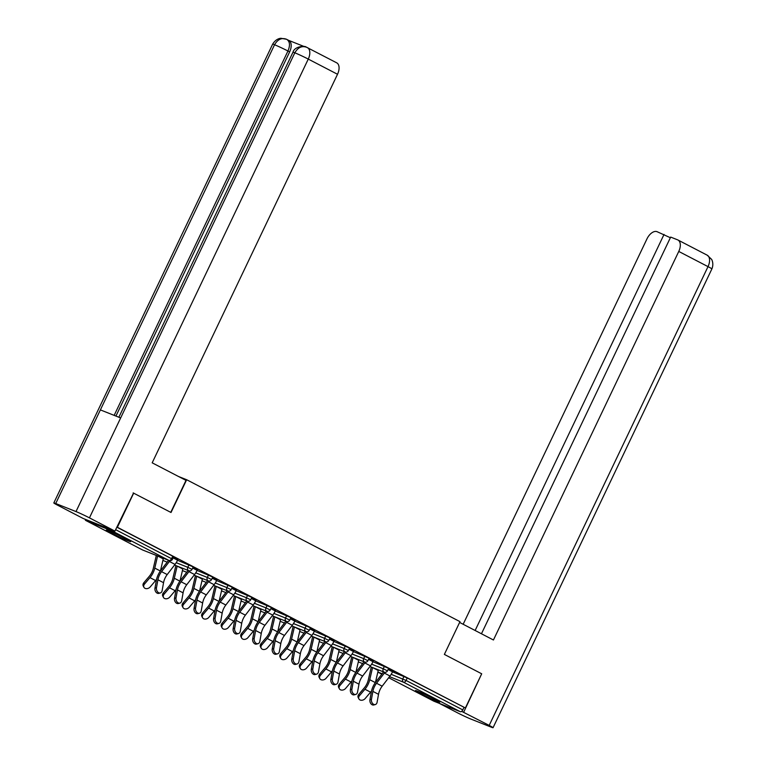 <?xml version="1.0" encoding="UTF-8"?>
<svg xmlns="http://www.w3.org/2000/svg" width="766" height="766" viewBox="0 0 766 766"><rect width="100%" height="100%" fill="white"/><g stroke="black" fill="none" stroke-linecap="round" stroke-linejoin="round"><path stroke-width="1.15" d="M111.194 532.945A13.501 0.642 -154.5 0 0 123.824 539.025A13.501 0.642 -154.5 0 0 130.66 541.658A13.501 0.642 -154.5 0 0 125.768 538.737A13.501 0.642 -154.5 0 0 113.138 532.657A13.501 0.642 -154.5 0 0 106.292 530.034A13.501 0.642 -154.5 0 0 111.194 532.945M420.371 693.46A13.501 0.642 -154.5 0 0 433.001 699.54A13.501 0.642 -154.5 0 0 439.837 702.173A13.501 0.642 -154.5 0 0 434.935 699.253A13.501 0.642 -154.5 0 0 422.315 693.182A13.501 0.642 -154.5 0 0 415.469 690.549A13.501 0.642 -154.5 0 0 420.371 693.46M133.15 492.902L171.019 512.492L186.655 479.727L178.516 476.5M186.655 479.727L459.993 621.647L444.366 654.413L481.699 673.793L465.393 707.966L407.244 677.948L406.057 680.447L462.808 709.91L463.995 707.411M462.808 709.91A2.595 1.503 117.4 0 1 460.289 711.691L433.853 701.187A2.595 1.503 117.4 0 1 433.776 701.149A2.595 1.503 117.4 0 1 433.7 701.11M133.686 493.113L117.389 527.286L465.393 707.966M85.17 519.271A2.595 1.503 -62.6 0 0 85.763 520.468A2.595 1.503 -62.6 0 0 85.849 520.507L112.276 531.01A2.595 1.503 -62.6 0 0 113.732 530.618M116.853 527.075L117.389 527.286M388.324 669.034L394.796 672.395M392.719 671.466L394.739 672.51M177.559 560.262L193.224 566.907L192.027 569.397L187.804 567.309L189.001 564.81M116.815 527.161L172.733 556.193L173.681 556.758L172.484 559.257L171.546 558.692L172.733 556.193M392.527 671.868L407.244 677.948M197.293 570L192.898 567.577M216.644 580.551L232.309 587.196L231.112 589.696L226.889 587.599L228.086 585.1M236.378 590.299L231.983 587.867M255.729 600.85L271.394 607.486L270.197 609.985L265.974 607.888L267.171 605.389M275.463 610.588L271.068 608.156M294.814 621.14L310.479 627.775L309.282 630.274L305.06 628.187L306.256 625.688M314.548 630.878L310.153 628.455M333.899 641.429L349.564 648.074L348.367 650.564L344.145 648.476L345.342 645.977M353.633 651.177L349.239 648.745M372.985 661.728L388.649 668.364L387.452 670.863L383.23 668.766L384.427 666.267M373.176 661.317L368.781 658.894M353.442 651.579L369.107 658.214L367.91 660.713L363.687 658.616L364.884 656.127M334.091 641.027L329.696 638.595M314.357 631.289L330.022 637.925L328.825 640.424L324.602 638.327L325.799 635.828M295.006 620.738L290.611 618.306M275.272 610.99L290.936 617.635L289.74 620.125L285.517 618.038L286.714 615.538M255.921 600.439L251.526 598.016M236.187 590.701L251.851 597.336L250.654 599.835L246.432 597.748L247.629 595.249M216.835 580.149L212.441 577.717M197.101 570.411L212.766 577.047L211.569 579.546L207.347 577.449L208.544 574.96M177.75 559.86L173.355 557.428M375.311 704.557L373.798 704.969A3.897 2.796 -105.4 0 1 370.868 703.648A3.897 2.796 -105.4 0 1 369.94 699.751L371.453 699.339A3.897 2.796 74.6 0 0 372.381 703.226A3.897 2.796 74.6 0 0 375.311 704.557A3.897 2.796 74.6 0 0 377.092 702.269L378.519 694.312A11.595 6.712 117.4 0 1 380.032 689.678A11.595 6.712 117.4 0 1 382.177 686.173L389.999 676.005A13.845 8.014 -62.6 0 0 392.546 671.82L392.776 671.351M371.453 699.339L372.879 691.382A11.595 6.712 117.4 0 1 374.402 686.748A11.595 6.712 117.4 0 1 376.537 683.253L384.36 673.075A13.845 8.014 -62.6 0 0 384.905 672.328M383.555 671.916L375.742 682.085A13.845 8.014 -62.6 0 0 373.186 686.269A13.845 8.014 -62.6 0 0 371.376 691.794L369.94 699.751M372.582 667.559L369.748 679.71A13.845 8.014 117.4 0 1 368.14 684.268A13.845 8.014 117.4 0 1 364.942 689.237L359.532 695.614A3.897 2.959 151.7 0 0 358.919 698.927L358.229 697.635A3.897 2.959 -28.3 0 1 358.833 694.322L364.243 687.954A11.595 6.712 -62.6 0 0 366.924 683.779A11.595 6.712 -62.6 0 0 368.274 679.969L371.108 667.808A13.845 8.014 117.4 0 1 371.299 667.042M371.548 690.932A13.845 8.014 117.4 0 1 370.581 692.167L365.171 698.544A3.897 2.959 151.7 0 1 358.919 698.927M378.375 669.857A11.595 6.712 -62.6 0 0 378.222 670.48L375.417 682.525M459.619 622.432L493.438 639.993L678.762 251.44A10.389 6.013 -62.6 0 0 677.948 239.997A10.389 6.013 -62.6 0 0 677.623 239.844L670.671 237.087L481.46 633.769M493.055 727.7A10.647 0.507 -154.5 0 0 489.187 725.402L708.014 266.625A10.389 6.013 -62.6 0 0 707.2 255.183L711.509 259.272C711.365 258.745 714.238 263.332 711.882 268.923L493.055 727.7A10.647 0.507 -154.5 0 1 491.15 727.116L470.879 719.063A10.647 0.507 -154.5 0 1 457.436 712.782L439.186 703.303M489.187 725.402L461.668 711.355M670.355 237.728L657.075 231.686A10.389 6.013 -62.6 0 0 647.002 238.82L463.152 624.271M664.036 234.444L475.131 630.495M463.698 712.16L481.68 673.831M170.761 512.358L186.014 480.387L152.185 462.827L337.519 74.273L308.267 59.087L89.44 517.864L114.938 531.097L133.552 493.055M89.44 517.864A10.647 0.507 -154.5 0 0 75.997 511.573L120.655 417.949L100.384 409.896L55.727 503.521L75.997 511.573M55.727 503.521A10.647 0.507 -154.5 0 0 53.821 502.936A10.647 0.507 -154.5 0 0 57.689 505.244L83.178 518.477L114.938 531.097M303.997 46.458L288.667 40.368M336.379 62.678A10.389 6.013 117.4 0 1 336.705 62.831A10.389 6.013 117.4 0 1 337.519 74.273M288.504 40.301A10.389 6.013 117.4 0 1 288.82 40.445A10.389 6.013 117.4 0 1 289.644 51.887L115.934 416.072M289.644 51.887L287.949 51.016C290.295 45.386 289.921 41.517 286.81 39.42L288.82 40.445M114.163 415.373L287.949 51.016A10.647 0.507 -154.5 0 0 274.554 44.754C277.732 39.305 281.706 37.477 286.484 39.267L281.017 38.3C280.978 38.262 276.248 38.195 272.648 44.169L53.821 502.936M307.128 47.492A10.389 6.013 -62.6 0 1 307.453 47.645A10.389 6.013 -62.6 0 1 308.267 59.087A10.647 0.507 -154.5 0 0 294.824 52.806C297.993 47.358 301.986 45.539 306.802 47.339L306.161 47.052C304.935 45.577 294.441 46.276 292.966 52.241L118.864 417.24M355.769 694.408L354.256 694.829A3.897 2.796 -105.4 0 1 351.326 693.498A3.897 2.796 -105.4 0 1 350.397 689.611L351.91 689.189A3.897 2.796 74.6 0 0 352.839 693.086A3.897 2.796 74.6 0 0 355.769 694.408A3.897 2.796 74.6 0 0 357.55 692.119L358.976 684.162A11.595 6.712 117.4 0 1 360.489 679.528A11.595 6.712 117.4 0 1 362.634 676.033L370.457 665.855A13.845 8.014 -62.6 0 0 373.004 661.68L373.233 661.202M351.91 689.189L353.337 681.233A11.595 6.712 117.4 0 1 354.859 676.608A11.595 6.712 117.4 0 1 356.994 673.103L364.817 662.925A13.845 8.014 -62.6 0 0 365.363 662.188M364.013 661.776L356.2 671.945A13.845 8.014 -62.6 0 0 353.643 676.119A13.845 8.014 -62.6 0 0 351.833 681.654L350.397 689.611M336.226 684.258L334.713 684.68A3.897 2.796 -105.4 0 1 331.783 683.349A3.897 2.796 -105.4 0 1 330.855 679.461L332.367 679.049A3.897 2.796 74.6 0 0 333.296 682.937A3.897 2.796 74.6 0 0 336.226 684.258A3.897 2.796 74.6 0 0 338.007 681.97L339.434 674.013A11.595 6.712 117.4 0 1 340.947 669.388A11.595 6.712 117.4 0 1 343.091 665.884L350.914 655.706A13.845 8.014 -62.6 0 0 353.461 651.531L353.691 651.052M332.367 679.049L333.794 671.093A11.595 6.712 117.4 0 1 335.317 666.458A11.595 6.712 117.4 0 1 337.452 662.954L345.275 652.785A13.845 8.014 -62.6 0 0 345.82 652.038M344.47 651.627L336.657 661.795A13.845 8.014 -62.6 0 0 334.1 665.98A13.845 8.014 -62.6 0 0 332.291 671.504L330.855 679.461M316.684 674.118L315.171 674.53A3.897 2.796 -105.4 0 1 312.241 673.209A3.897 2.796 -105.4 0 1 311.312 669.312L312.825 668.9A3.897 2.796 74.6 0 0 313.754 672.787A3.897 2.796 74.6 0 0 316.684 674.118A3.897 2.796 74.6 0 0 318.465 671.83L319.891 663.873A11.595 6.712 117.4 0 1 321.404 659.239A11.595 6.712 117.4 0 1 323.549 655.734L331.372 645.566A13.845 8.014 -62.6 0 0 333.919 641.381L334.148 640.912M312.825 668.9L314.252 660.943A11.595 6.712 117.4 0 1 315.774 656.309A11.595 6.712 117.4 0 1 317.909 652.814L325.732 642.636A13.845 8.014 -62.6 0 0 326.278 641.889M324.928 641.477L317.114 651.646A13.845 8.014 -62.6 0 0 314.558 655.83A13.845 8.014 -62.6 0 0 312.748 661.355L311.312 669.312M297.131 663.969L295.628 664.39A3.897 2.796 -105.4 0 1 292.698 663.059A3.897 2.796 -105.4 0 1 291.769 659.172L293.282 658.75A3.897 2.796 74.6 0 0 294.211 662.647A3.897 2.796 74.6 0 0 297.131 663.969A3.897 2.796 74.6 0 0 298.922 661.68L300.349 653.724A11.595 6.712 117.4 0 1 301.861 649.089A11.595 6.712 117.4 0 1 304.006 645.594L311.829 635.416A13.845 8.014 -62.6 0 0 314.376 631.241L314.606 630.763M293.282 658.75L294.709 650.794A11.595 6.712 117.4 0 1 296.231 646.169A11.595 6.712 117.4 0 1 298.367 642.664L306.189 632.486A13.845 8.014 -62.6 0 0 306.735 631.749M305.385 631.337L297.572 641.506A13.845 8.014 -62.6 0 0 295.015 645.681A13.845 8.014 -62.6 0 0 293.206 651.215L291.769 659.172M277.589 653.829L276.086 654.241A3.897 2.796 -105.4 0 1 273.156 652.91A3.897 2.796 -105.4 0 1 272.227 649.022L273.74 648.611A3.897 2.796 74.6 0 0 274.668 652.498A3.897 2.796 74.6 0 0 277.589 653.829A3.897 2.796 74.6 0 0 279.379 651.531L280.806 643.574A11.595 6.712 117.4 0 1 282.319 638.949A11.595 6.712 117.4 0 1 284.464 635.445L292.286 625.267A13.845 8.014 -62.6 0 0 294.833 621.092L295.063 620.613M273.74 648.611L275.166 640.654A11.595 6.712 117.4 0 1 276.689 636.019A11.595 6.712 117.4 0 1 278.824 632.524L286.647 622.346A13.845 8.014 -62.6 0 0 287.193 621.599M285.842 621.188L278.029 631.356A13.845 8.014 -62.6 0 0 275.473 635.541A13.845 8.014 -62.6 0 0 273.654 641.065L272.227 649.022M353.04 657.41L350.206 669.561A13.845 8.014 117.4 0 1 348.597 674.118A13.845 8.014 117.4 0 1 345.399 679.097L339.989 685.474A3.897 2.959 151.7 0 0 339.376 688.778L338.687 687.485A3.897 2.959 -28.3 0 1 339.29 684.182L344.7 677.805A11.595 6.712 -62.6 0 0 347.381 673.63A11.595 6.712 -62.6 0 0 348.731 669.819L351.565 657.659A13.845 8.014 117.4 0 1 351.757 656.902M352.006 680.792A13.845 8.014 117.4 0 1 351.029 682.018L345.629 688.395A3.897 2.959 151.7 0 1 339.376 688.778M358.833 659.708A11.595 6.712 -62.6 0 0 358.68 660.33L355.874 672.376M333.497 647.26L330.663 659.421A13.845 8.014 117.4 0 1 329.054 663.969A13.845 8.014 117.4 0 1 325.856 668.948L320.447 675.325A3.897 2.959 151.7 0 0 319.834 678.628L319.144 677.336A3.897 2.959 -28.3 0 1 319.748 674.032L325.157 667.655A11.595 6.712 -62.6 0 0 327.838 663.49A11.595 6.712 -62.6 0 0 329.189 659.679L332.023 647.519A13.845 8.014 117.4 0 1 332.214 646.753M332.463 670.643A13.845 8.014 117.4 0 1 331.486 671.878L326.086 678.255A3.897 2.959 151.7 0 1 319.834 678.628M339.29 649.568A11.595 6.712 -62.6 0 0 339.137 650.181L336.331 662.226M313.955 637.12L311.12 649.271A13.845 8.014 117.4 0 1 309.512 653.829A13.845 8.014 117.4 0 1 306.314 658.808L300.904 665.175A3.897 2.959 151.7 0 0 300.291 668.488L299.602 667.196A3.897 2.959 -28.3 0 1 300.205 663.883L305.615 657.515A11.595 6.712 -62.6 0 0 308.296 653.341A11.595 6.712 -62.6 0 0 309.646 649.53L312.48 637.369A13.845 8.014 117.4 0 1 312.672 636.603M312.921 660.493A13.845 8.014 117.4 0 1 311.944 661.728L306.544 668.105A3.897 2.959 151.7 0 1 300.291 668.488M319.748 639.418A11.595 6.712 -62.6 0 0 319.594 640.041L316.789 652.086M294.412 626.971L291.578 639.122A13.845 8.014 117.4 0 1 289.969 643.679A13.845 8.014 117.4 0 1 286.771 648.658L281.361 655.035A3.897 2.959 151.7 0 0 280.749 658.339L280.059 657.046A3.897 2.959 -28.3 0 1 280.662 653.743L286.072 647.366A11.595 6.712 -62.6 0 0 288.753 643.201A11.595 6.712 -62.6 0 0 290.103 639.38L292.938 627.22A13.845 8.014 117.4 0 1 293.129 626.464M293.378 650.353A13.845 8.014 117.4 0 1 292.401 651.588L287.001 657.956A3.897 2.959 151.7 0 1 280.749 658.339M300.205 629.279A11.595 6.712 -62.6 0 0 300.052 629.891L297.246 641.937M274.87 616.822L272.035 628.982A13.845 8.014 117.4 0 1 270.427 633.53A13.845 8.014 117.4 0 1 267.229 638.509L261.819 644.886A3.897 2.959 151.7 0 0 261.206 648.189L260.517 646.897A3.897 2.959 -28.3 0 1 261.12 643.593L266.53 637.216A11.595 6.712 -62.6 0 0 269.211 633.051A11.595 6.712 -62.6 0 0 270.561 629.24L273.395 617.08A13.845 8.014 117.4 0 1 273.586 616.314M273.835 640.204A13.845 8.014 117.4 0 1 272.859 641.439L267.458 647.816A3.897 2.959 151.7 0 1 261.206 648.189M280.662 619.129A11.595 6.712 -62.6 0 0 280.509 619.742L277.704 631.787M258.046 643.679L256.543 644.091A3.897 2.796 -105.4 0 1 253.613 642.77A3.897 2.796 -105.4 0 1 252.684 638.873L254.197 638.461A3.897 2.796 74.6 0 0 255.126 642.348A3.897 2.796 74.6 0 0 258.046 643.679A3.897 2.796 74.6 0 0 259.837 641.391L261.263 633.434A11.595 6.712 117.4 0 1 262.776 628.8A11.595 6.712 117.4 0 1 264.921 625.305L272.744 615.127A13.845 8.014 -62.6 0 0 275.291 610.942L275.521 610.473M254.197 638.461L255.624 630.504A11.595 6.712 117.4 0 1 257.146 625.87A11.595 6.712 117.4 0 1 259.281 622.375L267.104 612.197A13.845 8.014 -62.6 0 0 267.65 611.45M266.3 611.038L258.487 621.216A13.845 8.014 -62.6 0 0 255.93 625.391A13.845 8.014 -62.6 0 0 254.111 630.925L252.684 638.873M255.327 606.682L252.493 618.832A13.845 8.014 117.4 0 1 250.884 623.39A13.845 8.014 117.4 0 1 247.686 628.369L242.276 634.736A3.897 2.959 151.7 0 0 241.663 638.049L240.974 636.757A3.897 2.959 -28.3 0 1 241.577 633.444L246.987 627.076A11.595 6.712 -62.6 0 0 249.668 622.902A11.595 6.712 -62.6 0 0 251.018 619.091L253.852 606.931A13.845 8.014 117.4 0 1 254.044 606.174M254.293 630.064A13.845 8.014 117.4 0 1 253.316 631.289L247.916 637.666A3.897 2.959 151.7 0 1 241.663 638.049M261.12 608.98A11.595 6.712 -62.6 0 0 260.967 609.602L258.161 621.647M238.504 633.53L237 633.951A3.897 2.796 -105.4 0 1 234.07 632.62A3.897 2.796 -105.4 0 1 233.142 628.733L234.655 628.312A3.897 2.796 74.6 0 0 235.583 632.209A3.897 2.796 74.6 0 0 238.504 633.53A3.897 2.796 74.6 0 0 240.294 631.241L241.721 623.285A11.595 6.712 117.4 0 1 243.234 618.65A11.595 6.712 117.4 0 1 245.379 615.155L253.201 604.977A13.845 8.014 -62.6 0 0 255.748 600.803L255.978 600.324M234.655 628.312L236.081 620.355A11.595 6.712 117.4 0 1 237.604 615.73A11.595 6.712 117.4 0 1 239.739 612.226L247.562 602.047A13.845 8.014 -62.6 0 0 248.107 601.31M246.757 600.898L238.944 611.067A13.845 8.014 -62.6 0 0 236.388 615.242A13.845 8.014 -62.6 0 0 234.568 620.776L233.142 628.733M235.784 596.532L232.95 608.683A13.845 8.014 117.4 0 1 231.342 613.24A13.845 8.014 117.4 0 1 228.144 618.219L222.734 624.596A3.897 2.959 151.7 0 0 222.121 627.9L221.431 626.607A3.897 2.959 -28.3 0 1 222.035 623.304L227.445 616.927A11.595 6.712 -62.6 0 0 230.126 612.762A11.595 6.712 -62.6 0 0 231.476 608.941L234.31 596.781A13.845 8.014 117.4 0 1 234.501 596.025M234.75 619.914A13.845 8.014 117.4 0 1 233.774 621.149L228.373 627.517A3.897 2.959 151.7 0 1 222.121 627.9M241.577 598.84A11.595 6.712 -62.6 0 0 241.424 599.452L238.619 611.498M218.961 623.39L217.458 623.802A3.897 2.796 -105.4 0 1 214.528 622.48A3.897 2.796 -105.4 0 1 213.599 618.583L215.112 618.172A3.897 2.796 74.6 0 0 216.041 622.059A3.897 2.796 74.6 0 0 218.961 623.39A3.897 2.796 74.6 0 0 220.752 621.092L222.178 613.135A11.595 6.712 117.4 0 1 223.691 608.51A11.595 6.712 117.4 0 1 225.836 605.006L233.659 594.828A13.845 8.014 -62.6 0 0 236.206 590.653L236.435 590.174M215.112 618.172L216.539 610.215A11.595 6.712 117.4 0 1 218.061 605.58A11.595 6.712 117.4 0 1 220.196 602.086L228.019 591.907A13.845 8.014 -62.6 0 0 228.565 591.16M227.215 590.749L219.392 600.917A13.845 8.014 -62.6 0 0 216.845 605.102A13.845 8.014 -62.6 0 0 215.026 610.626L213.599 618.583M216.242 586.383L213.408 598.543A13.845 8.014 117.4 0 1 211.799 603.091A13.845 8.014 117.4 0 1 208.601 608.07L203.191 614.447A3.897 2.959 151.7 0 0 202.578 617.75L201.889 616.467A3.897 2.959 -28.3 0 1 202.492 613.154L207.902 606.777A11.595 6.712 -62.6 0 0 210.583 602.612A11.595 6.712 -62.6 0 0 211.933 598.801L214.767 586.641A13.845 8.014 117.4 0 1 214.959 585.875M215.208 609.765A13.845 8.014 117.4 0 1 214.231 611L208.831 617.377A3.897 2.959 151.7 0 1 202.578 617.75M222.035 588.69A11.595 6.712 -62.6 0 0 221.881 589.313L219.076 601.348M199.419 613.24L197.915 613.652A3.897 2.796 -105.4 0 1 194.985 612.331A3.897 2.796 -105.4 0 1 194.057 608.443L195.569 608.022A3.897 2.796 74.6 0 0 196.498 611.91A3.897 2.796 74.6 0 0 199.419 613.24A3.897 2.796 74.6 0 0 201.209 610.952L202.636 602.995A11.595 6.712 117.4 0 1 204.149 598.361A11.595 6.712 117.4 0 1 206.293 594.866L214.116 584.688A13.845 8.014 -62.6 0 0 216.663 580.504L216.893 580.034M195.569 608.022L196.996 600.065A11.595 6.712 117.4 0 1 198.518 595.431A11.595 6.712 117.4 0 1 200.654 591.936L208.476 581.758A13.845 8.014 -62.6 0 0 209.022 581.011M207.672 580.599L199.849 590.778A13.845 8.014 -62.6 0 0 197.302 594.952A13.845 8.014 -62.6 0 0 195.483 600.487L194.057 608.443M196.699 576.243L193.865 588.393A13.845 8.014 117.4 0 1 192.256 592.951A13.845 8.014 117.4 0 1 189.058 597.93L183.649 604.297A3.897 2.959 151.7 0 0 183.036 607.61L182.346 606.318A3.897 2.959 -28.3 0 1 182.95 603.014L188.359 596.637A11.595 6.712 -62.6 0 0 191.04 592.463A11.595 6.712 -62.6 0 0 192.39 588.652L195.225 576.492A13.845 8.014 117.4 0 1 195.416 575.735M195.665 599.625A13.845 8.014 117.4 0 1 194.688 600.85L189.288 607.227A3.897 2.959 151.7 0 1 183.036 607.61M202.492 578.541A11.595 6.712 -62.6 0 0 202.339 579.163L199.533 591.208M179.876 603.091L178.373 603.512A3.897 2.796 -105.4 0 1 175.443 602.181A3.897 2.796 -105.4 0 1 174.514 598.294L176.027 597.873A3.897 2.796 74.6 0 0 176.956 601.77A3.897 2.796 74.6 0 0 179.876 603.091A3.897 2.796 74.6 0 0 181.666 600.803L183.093 592.846A11.595 6.712 117.4 0 1 184.606 588.211A11.595 6.712 117.4 0 1 186.751 584.717L194.574 574.538A13.845 8.014 -62.6 0 0 197.121 570.364L197.35 569.885M176.027 597.873L177.453 589.916A11.595 6.712 117.4 0 1 178.976 585.291A11.595 6.712 117.4 0 1 181.111 581.787L188.934 571.608A13.845 8.014 -62.6 0 0 189.48 570.871M188.13 570.459L180.307 580.628A13.845 8.014 -62.6 0 0 177.76 584.803A13.845 8.014 -62.6 0 0 175.941 590.337L174.514 598.294M177.157 566.093L174.322 578.244A13.845 8.014 117.4 0 1 172.714 582.802A13.845 8.014 117.4 0 1 169.516 587.781L164.106 594.157A3.897 2.959 151.7 0 0 163.493 597.461L162.804 596.168A3.897 2.959 -28.3 0 1 163.407 592.865L168.817 586.488A11.595 6.712 -62.6 0 0 171.498 582.323A11.595 6.712 -62.6 0 0 172.848 578.502L175.682 566.342A13.845 8.014 117.4 0 1 175.874 565.586M176.123 589.475A13.845 8.014 117.4 0 1 175.146 590.71L169.746 597.078A3.897 2.959 151.7 0 1 163.493 597.461M182.95 568.401A11.595 6.712 -62.6 0 0 182.796 569.014L179.991 581.059M160.333 592.951L158.83 593.363A3.897 2.796 -105.4 0 1 155.9 592.041A3.897 2.796 -105.4 0 1 154.971 588.144L156.484 587.733A3.897 2.796 74.6 0 0 157.413 591.62A3.897 2.796 74.6 0 0 160.333 592.951A3.897 2.796 74.6 0 0 162.124 590.653L163.551 582.696A11.595 6.712 117.4 0 1 165.063 578.071A11.595 6.712 117.4 0 1 167.208 574.567L175.031 564.398A13.845 8.014 -62.6 0 0 177.578 560.214L177.808 559.735M156.484 587.733L157.911 579.776A11.595 6.712 117.4 0 1 159.433 575.142A11.595 6.712 117.4 0 1 161.569 571.647L169.391 561.468A13.845 8.014 -62.6 0 0 169.937 560.722M168.587 560.31L160.764 570.478A13.845 8.014 -62.6 0 0 158.217 574.663A13.845 8.014 -62.6 0 0 156.398 580.188L154.971 588.144M157.614 555.953L154.78 568.104A13.845 8.014 117.4 0 1 153.171 572.652A13.845 8.014 117.4 0 1 149.973 577.631L144.563 584.008A3.897 2.959 151.7 0 0 143.951 587.321L143.261 586.028A3.897 2.959 -28.3 0 1 143.864 582.715L149.274 576.338A11.595 6.712 -62.6 0 0 151.955 572.173A11.595 6.712 -62.6 0 0 153.305 568.362L156.14 556.202A13.845 8.014 117.4 0 1 156.331 555.436M156.58 579.326A13.845 8.014 117.4 0 1 155.603 580.561L150.203 586.938A3.897 2.959 151.7 0 1 143.951 587.321M163.407 558.251A11.595 6.712 -62.6 0 0 163.254 558.874L160.448 570.909M460.289 711.691L403.538 682.228L389.501 676.646M382.157 673.735L377.858 672.021M377.839 672.108L381.822 674.176L377.839 672.108M433.776 701.149L388.668 677.728L433.853 701.187M391.177 674.3L406.057 680.447A2.595 1.503 117.4 0 1 403.538 682.228A2.595 2.116 -68.3 0 1 402.772 678.915L403.969 676.416M85.849 520.507L142.591 549.969L169.027 560.473L112.276 531.01M115.618 529.66L171.546 558.692A2.595 1.503 -62.6 0 1 169.027 560.473A2.595 2.116 111.7 0 0 169.181 560.549A2.595 2.595 0 0 0 172.484 559.257M142.438 549.892A2.595 1.503 -62.6 0 0 142.514 549.94A2.595 1.503 -62.6 0 0 142.591 549.969A2.595 2.116 111.7 0 0 142.754 550.045A2.595 2.116 111.7 0 0 142.916 550.103M371.634 664.16L383.23 668.766A2.595 2.116 -68.3 0 0 383.996 672.079A2.595 2.116 111.7 0 0 384.159 672.155A2.595 2.595 0 0 0 387.452 670.863M352.092 654.011L363.687 658.616A2.595 2.116 -68.3 0 0 364.453 661.939A2.595 2.116 111.7 0 0 364.616 662.006A2.595 2.595 0 0 0 367.91 660.713M332.549 643.871L344.145 648.476A2.595 2.116 -68.3 0 0 344.911 651.789A2.595 2.116 111.7 0 0 345.073 651.866A2.595 2.595 0 0 0 348.367 650.564M313.007 633.721L324.602 638.327A2.595 2.116 -68.3 0 0 325.368 641.649A2.595 2.116 111.7 0 0 325.531 641.717A2.595 2.595 0 0 0 328.825 640.424M293.464 623.572L305.06 628.187A2.595 2.116 -68.3 0 0 305.825 631.5A2.595 2.116 111.7 0 0 305.988 631.567A2.595 2.595 0 0 0 309.282 630.274M273.922 613.432L285.517 618.038A2.595 2.116 -68.3 0 0 286.283 621.35A2.595 2.116 111.7 0 0 286.446 621.427A2.595 2.595 0 0 0 289.74 620.125M254.379 603.282L265.974 607.888A2.595 2.116 -68.3 0 0 266.74 611.211A2.595 2.116 111.7 0 0 266.903 611.278A2.595 2.595 0 0 0 270.197 609.985M234.836 593.133L246.432 597.748A2.595 2.116 -68.3 0 0 247.198 601.061A2.595 2.116 111.7 0 0 247.361 601.128A2.595 2.595 0 0 0 250.654 599.835M215.294 582.993L226.889 587.599A2.595 2.116 -68.3 0 0 227.655 590.912A2.595 2.116 111.7 0 0 227.818 590.988A2.595 2.595 0 0 0 231.112 589.696M195.751 572.844L207.347 577.449A2.595 2.116 -68.3 0 0 208.113 580.772A2.595 2.116 111.7 0 0 208.275 580.839A2.595 2.595 0 0 0 211.569 579.546M176.209 562.694L187.804 567.309A2.595 2.116 -68.3 0 0 188.57 570.622A2.595 2.116 111.7 0 0 188.733 570.699A2.595 2.595 0 0 0 192.027 569.397M376.537 683.253L382.177 686.173M372.879 691.382L378.519 694.312M384.36 673.075L389.999 676.005M388.103 669.513L392.546 671.82M370.581 692.167L364.942 689.237M358.833 694.322L359.532 695.614M378.222 670.48L372.63 667.579M375.35 682.611L369.748 679.71M711.882 268.923A10.647 0.507 -154.5 0 0 708.014 266.625L678.762 251.44M292.966 52.241A10.647 0.507 -154.5 0 1 294.824 52.806L120.655 417.949M100.384 409.896L274.554 44.754A10.647 0.507 -154.5 0 0 272.648 44.169M356.994 673.103L362.634 676.033M353.337 681.233L358.976 684.162M364.817 662.925L370.457 665.855M368.561 659.363L373.004 661.68M337.452 662.954L343.091 665.884M333.794 671.093L339.434 674.013M345.275 652.785L350.914 655.706M349.018 649.223L353.461 651.531M317.909 652.814L323.549 655.734M314.252 660.943L319.891 663.873M325.732 642.636L331.372 645.566M329.476 639.074L333.919 641.381M298.367 642.664L304.006 645.594M294.709 650.794L300.349 653.724M306.189 632.486L311.829 635.416M309.933 628.924L314.376 631.241M278.824 632.524L284.464 635.445M275.166 640.654L280.806 643.574M286.647 622.346L292.286 625.267M290.391 618.784L294.833 621.092M351.029 682.018L345.399 679.097M339.29 684.182L339.989 685.474M358.68 660.33L353.088 657.429M355.807 672.471L350.206 669.561M331.486 671.878L325.856 668.948M319.748 674.032L320.447 675.325M339.137 650.181L333.545 647.289M336.264 662.322L330.663 659.421M311.944 661.728L306.314 658.808M300.205 663.883L300.904 665.175M319.594 640.041L314.003 637.14M316.722 652.172L311.12 649.271M292.401 651.588L286.771 648.658M280.662 653.743L281.361 655.035M300.052 629.891L294.46 626.99M297.179 642.032L291.578 639.122M272.859 641.439L267.229 638.509M261.12 643.593L261.819 644.886M280.509 619.742L274.917 616.85M277.637 631.883L272.035 628.982M259.281 622.375L264.921 625.305M255.624 630.504L261.263 633.434M267.104 612.197L272.744 615.127M270.848 608.635L275.291 610.942M253.316 631.289L247.686 628.369M241.577 633.444L242.276 634.736M260.967 609.602L255.375 606.701M258.094 621.733L252.493 618.832M239.739 612.226L245.379 615.155M236.081 620.355L241.721 623.285M247.562 602.047L253.201 604.977M251.305 598.485L255.748 600.803M233.774 621.149L228.144 618.219M222.035 623.304L222.734 624.596M241.424 599.452L235.832 596.551M238.552 611.594L232.95 608.683M220.196 602.086L225.836 605.006M216.539 610.215L222.178 613.135M228.019 591.907L233.659 594.828M231.763 588.345L236.206 590.653M214.231 611L208.601 608.07M202.492 613.154L203.191 614.447M221.881 589.313L216.29 586.411M219.009 601.444L213.408 598.543M200.654 591.936L206.293 594.866M196.996 600.065L202.636 602.995M208.476 581.758L214.116 584.688M212.22 578.196L216.663 580.504M194.688 600.85L189.058 597.93M182.95 603.014L183.649 604.297M202.339 579.163L196.747 576.262M199.466 591.304L193.865 588.393M181.111 581.787L186.751 584.717M177.453 589.916L183.093 592.846M188.934 571.608L194.574 574.538M192.678 568.046L197.121 570.364M175.146 590.71L169.516 587.781M163.407 592.865L164.106 594.157M182.796 569.014L177.205 566.112M179.924 581.155L174.322 578.244M161.569 571.647L167.208 574.567M157.911 579.776L163.551 582.696M169.391 561.468L175.031 564.398M173.135 557.907L177.578 560.214M155.603 580.561L149.973 577.631M143.864 582.715L144.563 584.008M163.254 558.874L157.662 555.972M160.381 571.005L154.78 568.104M169.181 560.549L142.754 550.045A2.595 2.595 0 0 1 142.514 549.94L85.763 520.468M358.316 661.891L362.615 663.595M369.949 666.506L384.159 672.155M338.773 651.742L343.072 653.446M350.407 656.366L364.616 662.006M319.231 641.592L323.53 643.306M330.864 646.217L345.073 651.866M299.688 631.452L303.987 633.156M311.322 636.077L325.531 641.717M280.145 621.303L284.445 623.007M291.779 625.927L305.988 631.567M260.603 611.153L264.902 612.867M272.236 615.778L286.446 621.427M241.06 601.013L245.359 602.718M252.694 605.638L266.903 611.278M221.518 590.864L225.817 592.568M233.151 595.488L247.361 601.128M201.975 580.714L206.274 582.428M213.609 585.339L227.818 590.988M182.432 570.574L186.732 572.279M194.066 575.199L208.275 580.839M162.89 560.425L167.189 562.139M174.524 565.049L188.733 570.699M677.948 239.997L707.2 255.183M287.135 39.573L285.919 39.009M306.218 47.071L336.705 62.831"/></g></svg>
